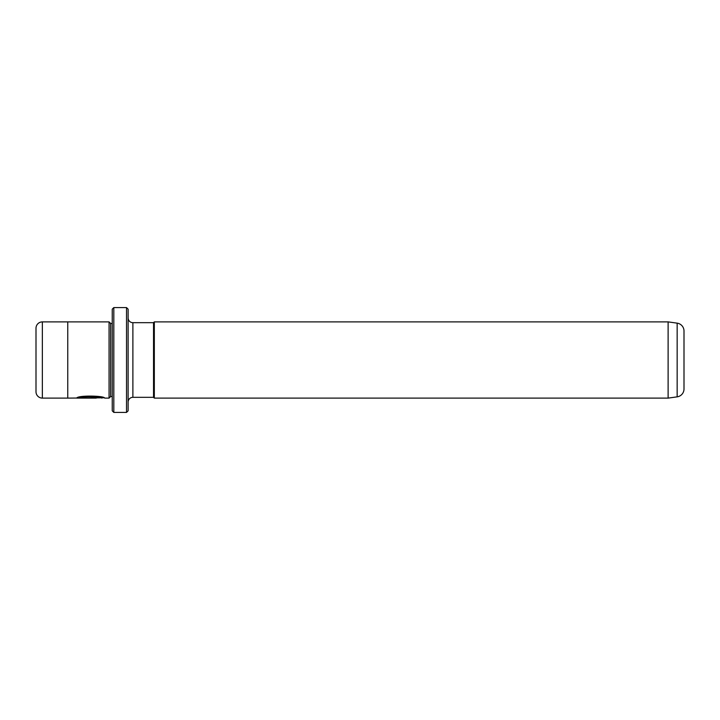 <?xml version="1.0" encoding="UTF-8"?>
<svg xmlns="http://www.w3.org/2000/svg" width="720" height="720" viewBox="0 0 720 720"><rect width="100%" height="100%" fill="white"/><g stroke="black" fill="none" stroke-linecap="round" stroke-linejoin="round"><path stroke-width="1.08" d="M684 365.877L684 388.98A7.938 7.938 0 0 1 677.16 396.846L668.115 398.115L154.323 398.115L154.323 321.885L668.115 321.885L668.115 398.115M126.531 307.584L128.115 309.177L128.115 410.823L126.531 412.416L126.531 307.584L113.823 307.584L113.823 412.416L112.239 410.823L112.239 309.177L113.823 307.584M103.527 397.8L67.761 398.115L67.761 321.885L42.354 321.894A6.354 6.354 0 0 0 36 328.248L36 391.752A6.354 6.354 0 0 0 42.354 398.106L67.761 398.106M112.239 396.531L110.646 396.531L110.646 323.469L109.062 321.885L109.062 398.115L104.616 398.115C104.886 395.676 77.472 395.181 76.716 398.106L96.237 398.106L80.262 397.944C83.943 395.676 101.952 397.17 101.817 398.115L101.826 398.115M677.16 396.846L677.16 323.154A7.938 7.938 0 0 1 684 331.02L684 388.98M677.16 323.154L668.115 321.885M109.062 321.885L67.761 321.885M110.646 323.469L112.239 323.469M110.646 396.531L109.062 398.115M132.885 322.677L132.885 397.323L153.531 397.323L153.531 322.677L132.885 322.677A4.761 4.761 0 0 1 128.115 317.916M132.885 397.323A4.761 4.761 0 0 0 128.115 402.084M153.531 397.323L154.323 398.115M153.531 322.677L154.323 321.885M126.531 412.416L113.823 412.416M684 354.123L684 331.02M80.262 397.791L77.778 397.791M101.817 397.8C101.952 396.855 83.943 395.361 80.262 397.62L80.262 397.944M42.354 321.894L42.354 398.106"/></g></svg>
